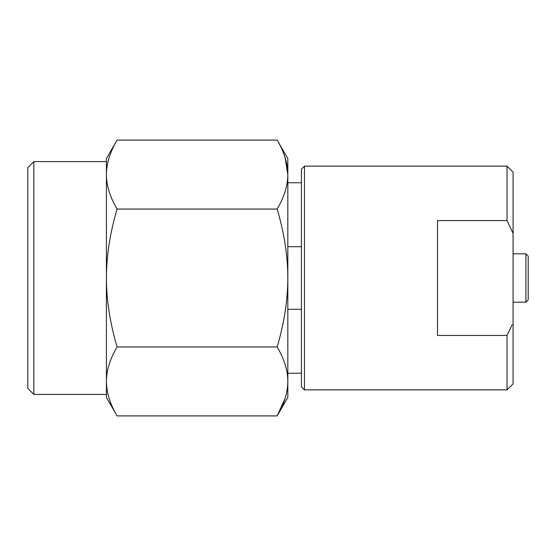 <?xml version="1.0" encoding="UTF-8"?>
<svg xmlns="http://www.w3.org/2000/svg" width="556" height="556" viewBox="0 0 556 556"><rect width="100%" height="100%" fill="white"/><g stroke="black" fill="none" stroke-linecap="round" stroke-linejoin="round"><path stroke-width="0.83" d="M525.893 253.814L528.2 256.114L528.2 299.886L525.893 302.186L525.893 253.814L513.084 253.814M301.435 182.757L287.827 182.757M301.435 246.697L287.827 246.697M106.411 381.43L106.411 278C106.481 255.809 110.039 232.825 117.08 209.049C110.039 197.158 106.481 185.662 106.411 174.57L106.411 161.594L33.846 161.594L27.8 167.641L27.8 388.359L33.846 394.406L106.411 394.406L106.411 381.43C106.481 392.522 110.039 404.017 117.08 415.909L106.411 397.429L106.411 381.43C106.481 370.331 110.039 358.842 117.08 346.951L277.159 346.951C284.227 322.98 287.786 299.997 287.827 278C287.786 256.01 284.227 233.027 277.159 209.049C284.227 197.06 287.786 185.572 287.827 174.57C287.786 163.575 284.227 152.08 277.159 140.091L287.827 158.571L287.827 174.57L285.089 157.584M304.459 166.126L301.435 169.149L301.435 386.851L304.459 389.874L304.459 166.126L507.037 166.126L507.037 220.558L437.496 220.558L437.496 335.442L507.037 335.442L512.111 324.787M507.037 166.126L513.084 172.172L513.084 233.464L507.037 220.558M513.077 233.444L513.084 383.828L507.037 389.874L507.037 335.442M507.037 389.874L304.459 389.874M301.435 309.303L287.827 309.303M117.08 209.049L277.159 209.049M117.08 346.951C110.039 323.175 106.481 300.191 106.411 278L106.411 174.57C106.481 163.471 110.039 151.983 117.08 140.091L277.159 140.091M117.08 415.909L277.159 415.909C284.227 403.92 287.786 392.432 287.827 381.43C287.786 370.435 284.227 358.94 277.159 346.951M285.089 398.416L277.159 415.909L287.827 397.429L287.827 381.437M106.411 174.57L106.411 158.571L117.08 140.091M33.846 394.406L33.846 161.594M287.827 381.43L287.827 174.57M301.435 373.243L287.827 373.243M525.893 302.186L513.084 302.186"/></g></svg>
